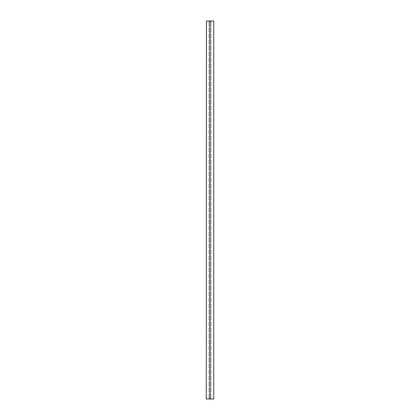 <?xml version="1.0" encoding="UTF-8"?>
<svg xmlns="http://www.w3.org/2000/svg" width="420" height="420" viewBox="0 0 420 420"><rect width="100%" height="100%" fill="white"/><g stroke="black" fill="none" stroke-linecap="round" stroke-linejoin="round"><path stroke-width="0.32" stroke-dasharray="2.1 1.58" d="M206.252 21L206.252 399L213.749 399L213.749 21L206.252 21L206.252 399M206.477 31.652L206.252 27.599L206.252 32.398L206.477 31.652M206.477 43.649L206.252 39.601L206.252 44.399L206.477 43.649M206.477 55.65L206.252 51.602L206.252 56.401L206.477 55.65M206.477 67.652L206.252 63.599L206.252 68.402L206.477 67.652M206.477 79.648L206.252 75.6L206.252 80.398L206.477 79.648M206.477 91.649L206.252 87.602L206.252 92.4L206.477 91.649M206.477 103.651L206.252 99.598L206.252 104.402L206.477 103.651M206.477 115.652L206.252 111.599L206.252 116.398L206.477 115.652M206.477 127.648L206.252 123.601L206.252 128.399L206.477 127.648M206.477 139.65L206.252 135.602L206.252 140.401L206.477 139.65M206.477 151.652L206.252 147.599L206.252 152.402L206.477 151.652M206.477 163.648L206.252 159.6L206.252 164.399L206.477 163.648M206.477 175.649L206.252 171.602L206.252 176.4L206.477 175.649M206.477 187.651L206.252 183.598L206.252 188.402L206.477 187.651M206.477 199.652L206.252 195.599L206.252 200.398L206.477 199.652M206.477 211.649L206.252 207.601L206.252 212.399L206.477 211.649M206.477 223.65L206.252 219.602L206.252 224.401L206.477 223.65M206.477 235.652L206.252 231.599L206.252 236.402L206.477 235.652M206.477 247.648L206.252 243.6L206.252 248.399L206.477 247.648M206.477 259.649L206.252 255.602L206.252 260.4L206.477 259.649M206.477 271.651L206.252 267.598L206.252 272.401L206.477 271.651M206.477 283.652L206.252 279.599L206.252 284.398L206.477 283.652M206.477 295.649L206.252 291.601L206.252 296.399L206.477 295.649M206.477 307.65L206.252 303.602L206.252 308.401L206.477 307.65M206.477 319.651L206.252 315.599L206.252 320.402L206.477 319.651M206.477 331.648L206.252 327.6L206.252 332.399L206.477 331.648M206.477 343.649L206.252 339.602L206.252 344.4L206.477 343.649M206.477 355.651L206.252 351.598L206.252 356.401L206.477 355.651M206.477 367.652L206.252 363.599L206.252 368.398L206.477 367.652M206.477 379.649L206.252 375.601L206.252 380.399L206.477 379.649M206.477 391.65L206.252 387.602L206.252 392.401L206.477 391.65M206.477 397.651L206.252 393.598L206.252 398.401L206.477 397.651M206.477 385.649L206.252 381.602L206.252 386.4L206.477 385.649M206.477 373.648L206.252 369.6L206.252 374.399L206.477 373.648M206.477 361.651L206.252 357.599L206.252 362.402L206.477 361.651M206.477 349.65L206.252 345.602L206.252 350.401L206.477 349.65M206.477 337.649L206.252 333.601L206.252 338.399L206.477 337.649M206.477 325.652L206.252 321.599L206.252 326.398L206.477 325.652M206.477 313.651L206.252 309.598L206.252 314.401L206.477 313.651M206.477 301.649L206.252 297.602L206.252 302.4L206.477 301.649M206.477 289.648L206.252 285.6L206.252 290.399L206.477 289.648M206.477 277.651L206.252 273.599L206.252 278.402L206.477 277.651M206.477 265.65L206.252 261.602L206.252 266.401L206.477 265.65M206.477 253.649L206.252 249.601L206.252 254.399L206.477 253.649M206.477 241.652L206.252 237.599L206.252 242.398L206.477 241.652M206.477 229.651L206.252 225.598L206.252 230.402L206.477 229.651M206.477 217.649L206.252 213.602L206.252 218.4L206.477 217.649M206.477 205.648L206.252 201.6L206.252 206.399L206.477 205.648M206.477 193.652L206.252 189.599L206.252 194.402L206.477 193.652M206.477 181.65L206.252 177.602L206.252 182.401L206.477 181.65M206.477 169.649L206.252 165.601L206.252 170.399L206.477 169.649M206.477 157.652L206.252 153.599L206.252 158.398L206.477 157.652M206.477 145.651L206.252 141.598L206.252 146.402L206.477 145.651M206.477 133.649L206.252 129.602L206.252 134.4L206.477 133.649M206.477 121.648L206.252 117.6L206.252 122.398L206.477 121.648M206.477 109.652L206.252 105.599L206.252 110.402L206.477 109.652M206.477 97.65L206.252 93.602L206.252 98.401L206.477 97.65M206.477 85.648L206.252 81.601L206.252 86.399L206.477 85.648M206.477 73.652L206.252 69.599L206.252 74.398L206.477 73.652M206.477 61.651L206.252 57.598L206.252 62.402L206.477 61.651M206.477 49.649L206.252 45.602L206.252 50.4L206.477 49.649M206.477 37.648L206.252 33.6L206.252 38.398L206.477 37.648M206.477 25.652L206.252 21.599L206.252 26.402L206.477 25.652M210.751 28.35A0.751 0.751 0 0 0 210 27.599A0.751 0.751 0 0 0 209.249 28.35L209.249 31.652A0.751 0.751 0 0 0 210 32.398A0.751 0.751 0 0 0 210.751 31.652L210.751 28.35M210.751 40.352A0.751 0.751 0 0 0 210 39.601A0.751 0.751 0 0 0 209.249 40.352L209.249 43.649A0.751 0.751 0 0 0 210 44.399A0.751 0.751 0 0 0 210.751 43.649L210.751 40.352M210.751 52.348A0.751 0.751 0 0 0 210 51.602A0.751 0.751 0 0 0 209.249 52.348L209.249 55.65A0.751 0.751 0 0 0 210 56.401A0.751 0.751 0 0 0 210.751 55.65L210.751 52.348M210.751 64.349A0.751 0.751 0 0 0 210 63.599A0.751 0.751 0 0 0 209.249 64.349L209.249 67.652A0.751 0.751 0 0 0 210 68.402A0.751 0.751 0 0 0 210.751 67.652L210.751 64.349M210.751 76.351A0.751 0.751 0 0 0 210 75.6A0.751 0.751 0 0 0 209.249 76.351L209.249 79.648A0.751 0.751 0 0 0 210 80.398A0.751 0.751 0 0 0 210.751 79.648L210.751 76.351M210.751 88.352A0.751 0.751 0 0 0 210 87.602A0.751 0.751 0 0 0 209.249 88.352L209.249 91.649A0.751 0.751 0 0 0 210 92.4A0.751 0.751 0 0 0 210.751 91.649L210.751 88.352M210.751 100.349A0.751 0.751 0 0 0 210 99.598A0.751 0.751 0 0 0 209.249 100.349L209.249 103.651A0.751 0.751 0 0 0 210 104.402A0.751 0.751 0 0 0 210.751 103.651L210.751 100.349M210.751 112.35A0.751 0.751 0 0 0 210 111.599A0.751 0.751 0 0 0 209.249 112.35L209.249 115.652A0.751 0.751 0 0 0 210 116.398A0.751 0.751 0 0 0 210.751 115.652L210.751 112.35M210.751 124.352A0.751 0.751 0 0 0 210 123.601A0.751 0.751 0 0 0 209.249 124.352L209.249 127.648A0.751 0.751 0 0 0 210 128.399A0.751 0.751 0 0 0 210.751 127.648L210.751 124.352M210.751 136.348A0.751 0.751 0 0 0 210 135.602A0.751 0.751 0 0 0 209.249 136.348L209.249 139.65A0.751 0.751 0 0 0 210 140.401A0.751 0.751 0 0 0 210.751 139.65L210.751 136.348M210.751 148.349A0.751 0.751 0 0 0 210 147.599A0.751 0.751 0 0 0 209.249 148.349L209.249 151.652A0.751 0.751 0 0 0 210 152.402A0.751 0.751 0 0 0 210.751 151.652L210.751 148.349M210.751 160.351A0.751 0.751 0 0 0 210 159.6A0.751 0.751 0 0 0 209.249 160.351L209.249 163.648A0.751 0.751 0 0 0 210 164.399A0.751 0.751 0 0 0 210.751 163.648L210.751 160.351M210.751 172.352A0.751 0.751 0 0 0 210 171.602A0.751 0.751 0 0 0 209.249 172.352L209.249 175.649A0.751 0.751 0 0 0 210 176.4A0.751 0.751 0 0 0 210.751 175.649L210.751 172.352M210.751 184.349A0.751 0.751 0 0 0 210 183.598A0.751 0.751 0 0 0 209.249 184.349L209.249 187.651A0.751 0.751 0 0 0 210 188.402A0.751 0.751 0 0 0 210.751 187.651L210.751 184.349M210.751 196.35A0.751 0.751 0 0 0 210 195.599A0.751 0.751 0 0 0 209.249 196.35L209.249 199.652A0.751 0.751 0 0 0 210 200.398A0.751 0.751 0 0 0 210.751 199.652L210.751 196.35M210.751 208.352A0.751 0.751 0 0 0 210 207.601A0.751 0.751 0 0 0 209.249 208.352L209.249 211.649A0.751 0.751 0 0 0 210 212.399A0.751 0.751 0 0 0 210.751 211.649L210.751 208.352M210.751 220.348A0.751 0.751 0 0 0 210 219.602A0.751 0.751 0 0 0 209.249 220.348L209.249 223.65A0.751 0.751 0 0 0 210 224.401A0.751 0.751 0 0 0 210.751 223.65L210.751 220.348M210.751 232.349A0.751 0.751 0 0 0 210 231.599A0.751 0.751 0 0 0 209.249 232.349L209.249 235.652A0.751 0.751 0 0 0 210 236.402A0.751 0.751 0 0 0 210.751 235.652L210.751 232.349M210.751 244.351A0.751 0.751 0 0 0 210 243.6A0.751 0.751 0 0 0 209.249 244.351L209.249 247.648A0.751 0.751 0 0 0 210 248.399A0.751 0.751 0 0 0 210.751 247.648L210.751 244.351M210.751 256.352A0.751 0.751 0 0 0 210 255.602A0.751 0.751 0 0 0 209.249 256.352L209.249 259.649A0.751 0.751 0 0 0 210 260.4A0.751 0.751 0 0 0 210.751 259.649L210.751 256.352M210.751 268.349A0.751 0.751 0 0 0 210 267.598A0.751 0.751 0 0 0 209.249 268.349L209.249 271.651A0.751 0.751 0 0 0 210 272.401A0.751 0.751 0 0 0 210.751 271.651L210.751 268.349M210.751 280.35A0.751 0.751 0 0 0 210 279.599A0.751 0.751 0 0 0 209.249 280.35L209.249 283.652A0.751 0.751 0 0 0 210 284.398A0.751 0.751 0 0 0 210.751 283.652L210.751 280.35M210.751 292.352A0.751 0.751 0 0 0 210 291.601A0.751 0.751 0 0 0 209.249 292.352L209.249 295.649A0.751 0.751 0 0 0 210 296.399A0.751 0.751 0 0 0 210.751 295.649L210.751 292.352M210.751 304.348A0.751 0.751 0 0 0 210 303.602A0.751 0.751 0 0 0 209.249 304.348L209.249 307.65A0.751 0.751 0 0 0 210 308.401A0.751 0.751 0 0 0 210.751 307.65L210.751 304.348M210.751 316.349A0.751 0.751 0 0 0 210 315.599A0.751 0.751 0 0 0 209.249 316.349L209.249 319.651A0.751 0.751 0 0 0 210 320.402A0.751 0.751 0 0 0 210.751 319.651L210.751 316.349M210.751 328.351A0.751 0.751 0 0 0 210 327.6A0.751 0.751 0 0 0 209.249 328.351L209.249 331.648A0.751 0.751 0 0 0 210 332.399A0.751 0.751 0 0 0 210.751 331.648L210.751 328.351M210.751 340.352A0.751 0.751 0 0 0 210 339.602A0.751 0.751 0 0 0 209.249 340.352L209.249 343.649A0.751 0.751 0 0 0 210 344.4A0.751 0.751 0 0 0 210.751 343.649L210.751 340.352M210.751 352.349A0.751 0.751 0 0 0 210 351.598A0.751 0.751 0 0 0 209.249 352.349L209.249 355.651A0.751 0.751 0 0 0 210 356.401A0.751 0.751 0 0 0 210.751 355.651L210.751 352.349M210.751 364.35A0.751 0.751 0 0 0 210 363.599A0.751 0.751 0 0 0 209.249 364.35L209.249 367.652A0.751 0.751 0 0 0 210 368.398A0.751 0.751 0 0 0 210.751 367.652L210.751 364.35M210.751 376.352A0.751 0.751 0 0 0 210 375.601A0.751 0.751 0 0 0 209.249 376.352L209.249 379.649A0.751 0.751 0 0 0 210 380.399A0.751 0.751 0 0 0 210.751 379.649L210.751 376.352M210.751 388.348A0.751 0.751 0 0 0 210 387.602A0.751 0.751 0 0 0 209.249 388.348L209.249 391.65A0.751 0.751 0 0 0 210 392.401A0.751 0.751 0 0 0 210.751 391.65L210.751 388.348M210.751 394.349A0.751 0.751 0 0 0 210 393.598A0.751 0.751 0 0 0 209.249 394.349L209.249 397.651A0.751 0.751 0 0 0 210 398.401A0.751 0.751 0 0 0 210.751 397.651L210.751 394.349M210.751 382.352A0.751 0.751 0 0 0 210 381.602A0.751 0.751 0 0 0 209.249 382.352L209.249 385.649A0.751 0.751 0 0 0 210 386.4A0.751 0.751 0 0 0 210.751 385.649L210.751 382.352M210.751 370.351A0.751 0.751 0 0 0 210 369.6A0.751 0.751 0 0 0 209.249 370.351L209.249 373.648A0.751 0.751 0 0 0 210 374.399A0.751 0.751 0 0 0 210.751 373.648L210.751 370.351M210.751 358.349A0.751 0.751 0 0 0 210 357.599A0.751 0.751 0 0 0 209.249 358.349L209.249 361.651A0.751 0.751 0 0 0 210 362.402A0.751 0.751 0 0 0 210.751 361.651L210.751 358.349M210.751 346.348A0.751 0.751 0 0 0 210 345.602A0.751 0.751 0 0 0 209.249 346.348L209.249 349.65A0.751 0.751 0 0 0 210 350.401A0.751 0.751 0 0 0 210.751 349.65L210.751 346.348M210.751 334.352A0.751 0.751 0 0 0 210 333.601A0.751 0.751 0 0 0 209.249 334.352L209.249 337.649A0.751 0.751 0 0 0 210 338.399A0.751 0.751 0 0 0 210.751 337.649L210.751 334.352M210.751 322.35A0.751 0.751 0 0 0 210 321.599A0.751 0.751 0 0 0 209.249 322.35L209.249 325.652A0.751 0.751 0 0 0 210 326.398A0.751 0.751 0 0 0 210.751 325.652L210.751 322.35M210.751 310.349A0.751 0.751 0 0 0 210 309.598A0.751 0.751 0 0 0 209.249 310.349L209.249 313.651A0.751 0.751 0 0 0 210 314.401A0.751 0.751 0 0 0 210.751 313.651L210.751 310.349M210.751 298.352A0.751 0.751 0 0 0 210 297.602A0.751 0.751 0 0 0 209.249 298.352L209.249 301.649A0.751 0.751 0 0 0 210 302.4A0.751 0.751 0 0 0 210.751 301.649L210.751 298.352M210.751 286.351A0.751 0.751 0 0 0 210 285.6A0.751 0.751 0 0 0 209.249 286.351L209.249 289.648A0.751 0.751 0 0 0 210 290.399A0.751 0.751 0 0 0 210.751 289.648L210.751 286.351M210.751 274.349A0.751 0.751 0 0 0 210 273.599A0.751 0.751 0 0 0 209.249 274.349L209.249 277.651A0.751 0.751 0 0 0 210 278.402A0.751 0.751 0 0 0 210.751 277.651L210.751 274.349M210.751 262.348A0.751 0.751 0 0 0 210 261.602A0.751 0.751 0 0 0 209.249 262.348L209.249 265.65A0.751 0.751 0 0 0 210 266.401A0.751 0.751 0 0 0 210.751 265.65L210.751 262.348M210.751 250.352A0.751 0.751 0 0 0 210 249.601A0.751 0.751 0 0 0 209.249 250.352L209.249 253.649A0.751 0.751 0 0 0 210 254.399A0.751 0.751 0 0 0 210.751 253.649L210.751 250.352M210.751 238.35A0.751 0.751 0 0 0 210 237.599A0.751 0.751 0 0 0 209.249 238.35L209.249 241.652A0.751 0.751 0 0 0 210 242.398A0.751 0.751 0 0 0 210.751 241.652L210.751 238.35M210.751 226.349A0.751 0.751 0 0 0 210 225.598A0.751 0.751 0 0 0 209.249 226.349L209.249 229.651A0.751 0.751 0 0 0 210 230.402A0.751 0.751 0 0 0 210.751 229.651L210.751 226.349M210.751 214.352A0.751 0.751 0 0 0 210 213.602A0.751 0.751 0 0 0 209.249 214.352L209.249 217.649A0.751 0.751 0 0 0 210 218.4A0.751 0.751 0 0 0 210.751 217.649L210.751 214.352M210.751 202.351A0.751 0.751 0 0 0 210 201.6A0.751 0.751 0 0 0 209.249 202.351L209.249 205.648A0.751 0.751 0 0 0 210 206.399A0.751 0.751 0 0 0 210.751 205.648L210.751 202.351M210.751 190.349A0.751 0.751 0 0 0 210 189.599A0.751 0.751 0 0 0 209.249 190.349L209.249 193.652A0.751 0.751 0 0 0 210 194.402A0.751 0.751 0 0 0 210.751 193.652L210.751 190.349M210.751 178.348A0.751 0.751 0 0 0 210 177.602A0.751 0.751 0 0 0 209.249 178.348L209.249 181.65A0.751 0.751 0 0 0 210 182.401A0.751 0.751 0 0 0 210.751 181.65L210.751 178.348M210.751 166.352A0.751 0.751 0 0 0 210 165.601A0.751 0.751 0 0 0 209.249 166.352L209.249 169.649A0.751 0.751 0 0 0 210 170.399A0.751 0.751 0 0 0 210.751 169.649L210.751 166.352M210.751 154.35A0.751 0.751 0 0 0 210 153.599A0.751 0.751 0 0 0 209.249 154.35L209.249 157.652A0.751 0.751 0 0 0 210 158.398A0.751 0.751 0 0 0 210.751 157.652L210.751 154.35M210.751 142.349A0.751 0.751 0 0 0 210 141.598A0.751 0.751 0 0 0 209.249 142.349L209.249 145.651A0.751 0.751 0 0 0 210 146.402A0.751 0.751 0 0 0 210.751 145.651L210.751 142.349M210.751 130.352A0.751 0.751 0 0 0 210 129.602A0.751 0.751 0 0 0 209.249 130.352L209.249 133.649A0.751 0.751 0 0 0 210 134.4A0.751 0.751 0 0 0 210.751 133.649L210.751 130.352M210.751 118.351A0.751 0.751 0 0 0 210 117.6A0.751 0.751 0 0 0 209.249 118.351L209.249 121.648A0.751 0.751 0 0 0 210 122.398A0.751 0.751 0 0 0 210.751 121.648L210.751 118.351M210.751 106.349A0.751 0.751 0 0 0 210 105.599A0.751 0.751 0 0 0 209.249 106.349L209.249 109.652A0.751 0.751 0 0 0 210 110.402A0.751 0.751 0 0 0 210.751 109.652L210.751 106.349M210.751 94.348A0.751 0.751 0 0 0 210 93.602A0.751 0.751 0 0 0 209.249 94.348L209.249 97.65A0.751 0.751 0 0 0 210 98.401A0.751 0.751 0 0 0 210.751 97.65L210.751 94.348M210.751 82.352A0.751 0.751 0 0 0 210 81.601A0.751 0.751 0 0 0 209.249 82.352L209.249 85.648A0.751 0.751 0 0 0 210 86.399A0.751 0.751 0 0 0 210.751 85.648L210.751 82.352M210.751 70.35A0.751 0.751 0 0 0 210 69.599A0.751 0.751 0 0 0 209.249 70.35L209.249 73.652A0.751 0.751 0 0 0 210 74.398A0.751 0.751 0 0 0 210.751 73.652L210.751 70.35M210.751 58.349A0.751 0.751 0 0 0 210 57.598A0.751 0.751 0 0 0 209.249 58.349L209.249 61.651A0.751 0.751 0 0 0 210 62.402A0.751 0.751 0 0 0 210.751 61.651L210.751 58.349M210.751 46.352A0.751 0.751 0 0 0 210 45.602A0.751 0.751 0 0 0 209.249 46.352L209.249 49.649A0.751 0.751 0 0 0 210 50.4A0.751 0.751 0 0 0 210.751 49.649L210.751 46.352M210.751 34.351A0.751 0.751 0 0 0 210 33.6A0.751 0.751 0 0 0 209.249 34.351L209.249 37.648A0.751 0.751 0 0 0 210 38.398A0.751 0.751 0 0 0 210.751 37.648L210.751 34.351M210.751 22.349A0.751 0.751 0 0 0 210 21.599A0.751 0.751 0 0 0 209.249 22.349L209.249 25.652A0.751 0.751 0 0 0 210 26.402A0.751 0.751 0 0 0 210.751 25.652L210.751 22.349"/><path stroke-width="0.63" d="M206.477 399L213.749 399L213.749 21L206.477 21L206.252 399L206.477 21M209.249 28.35A0.751 0.751 0 0 1 210 27.599A0.751 0.751 0 0 1 210.751 28.35L210.751 31.652A0.751 0.751 0 0 1 210 32.398A0.751 0.751 0 0 1 209.249 31.652L209.249 28.35M209.249 40.352A0.751 0.751 0 0 1 210 39.601A0.751 0.751 0 0 1 210.751 40.352L210.751 43.649A0.751 0.751 0 0 1 210 44.399A0.751 0.751 0 0 1 209.249 43.649L209.249 40.352M209.249 52.348A0.751 0.751 0 0 1 210 51.602A0.751 0.751 0 0 1 210.751 52.348L210.751 55.65A0.751 0.751 0 0 1 210 56.401A0.751 0.751 0 0 1 209.249 55.65L209.249 52.348M209.249 64.349A0.751 0.751 0 0 1 210 63.599A0.751 0.751 0 0 1 210.751 64.349L210.751 67.652A0.751 0.751 0 0 1 210 68.402A0.751 0.751 0 0 1 209.249 67.652L209.249 64.349M209.249 76.351A0.751 0.751 0 0 1 210 75.6A0.751 0.751 0 0 1 210.751 76.351L210.751 79.648A0.751 0.751 0 0 1 210 80.398A0.751 0.751 0 0 1 209.249 79.648L209.249 76.351M209.249 88.352A0.751 0.751 0 0 1 210 87.602A0.751 0.751 0 0 1 210.751 88.352L210.751 91.649A0.751 0.751 0 0 1 210 92.4A0.751 0.751 0 0 1 209.249 91.649L209.249 88.352M209.249 100.349A0.751 0.751 0 0 1 210 99.598A0.751 0.751 0 0 1 210.751 100.349L210.751 103.651A0.751 0.751 0 0 1 210 104.402A0.751 0.751 0 0 1 209.249 103.651L209.249 100.349M209.249 112.35A0.751 0.751 0 0 1 210 111.599A0.751 0.751 0 0 1 210.751 112.35L210.751 115.652A0.751 0.751 0 0 1 210 116.398A0.751 0.751 0 0 1 209.249 115.652L209.249 112.35M209.249 124.352A0.751 0.751 0 0 1 210 123.601A0.751 0.751 0 0 1 210.751 124.352L210.751 127.648A0.751 0.751 0 0 1 210 128.399A0.751 0.751 0 0 1 209.249 127.648L209.249 124.352M209.249 136.348A0.751 0.751 0 0 1 210 135.602A0.751 0.751 0 0 1 210.751 136.348L210.751 139.65A0.751 0.751 0 0 1 210 140.401A0.751 0.751 0 0 1 209.249 139.65L209.249 136.348M209.249 148.349A0.751 0.751 0 0 1 210 147.599A0.751 0.751 0 0 1 210.751 148.349L210.751 151.652A0.751 0.751 0 0 1 210 152.402A0.751 0.751 0 0 1 209.249 151.652L209.249 148.349M209.249 160.351A0.751 0.751 0 0 1 210 159.6A0.751 0.751 0 0 1 210.751 160.351L210.751 163.648A0.751 0.751 0 0 1 210 164.399A0.751 0.751 0 0 1 209.249 163.648L209.249 160.351M209.249 172.352A0.751 0.751 0 0 1 210 171.602A0.751 0.751 0 0 1 210.751 172.352L210.751 175.649A0.751 0.751 0 0 1 210 176.4A0.751 0.751 0 0 1 209.249 175.649L209.249 172.352M209.249 184.349A0.751 0.751 0 0 1 210 183.598A0.751 0.751 0 0 1 210.751 184.349L210.751 187.651A0.751 0.751 0 0 1 210 188.402A0.751 0.751 0 0 1 209.249 187.651L209.249 184.349M209.249 196.35A0.751 0.751 0 0 1 210 195.599A0.751 0.751 0 0 1 210.751 196.35L210.751 199.652A0.751 0.751 0 0 1 210 200.398A0.751 0.751 0 0 1 209.249 199.652L209.249 196.35M209.249 208.352A0.751 0.751 0 0 1 210 207.601A0.751 0.751 0 0 1 210.751 208.352L210.751 211.649A0.751 0.751 0 0 1 210 212.399A0.751 0.751 0 0 1 209.249 211.649L209.249 208.352M209.249 220.348A0.751 0.751 0 0 1 210 219.602A0.751 0.751 0 0 1 210.751 220.348L210.751 223.65A0.751 0.751 0 0 1 210 224.401A0.751 0.751 0 0 1 209.249 223.65L209.249 220.348M209.249 232.349A0.751 0.751 0 0 1 210 231.599A0.751 0.751 0 0 1 210.751 232.349L210.751 235.652A0.751 0.751 0 0 1 210 236.402A0.751 0.751 0 0 1 209.249 235.652L209.249 232.349M209.249 244.351A0.751 0.751 0 0 1 210 243.6A0.751 0.751 0 0 1 210.751 244.351L210.751 247.648A0.751 0.751 0 0 1 210 248.399A0.751 0.751 0 0 1 209.249 247.648L209.249 244.351M209.249 256.352A0.751 0.751 0 0 1 210 255.602A0.751 0.751 0 0 1 210.751 256.352L210.751 259.649A0.751 0.751 0 0 1 210 260.4A0.751 0.751 0 0 1 209.249 259.649L209.249 256.352M209.249 268.349A0.751 0.751 0 0 1 210 267.598A0.751 0.751 0 0 1 210.751 268.349L210.751 271.651A0.751 0.751 0 0 1 210 272.401A0.751 0.751 0 0 1 209.249 271.651L209.249 268.349M209.249 280.35A0.751 0.751 0 0 1 210 279.599A0.751 0.751 0 0 1 210.751 280.35L210.751 283.652A0.751 0.751 0 0 1 210 284.398A0.751 0.751 0 0 1 209.249 283.652L209.249 280.35M209.249 292.352A0.751 0.751 0 0 1 210 291.601A0.751 0.751 0 0 1 210.751 292.352L210.751 295.649A0.751 0.751 0 0 1 210 296.399A0.751 0.751 0 0 1 209.249 295.649L209.249 292.352M209.249 304.348A0.751 0.751 0 0 1 210 303.602A0.751 0.751 0 0 1 210.751 304.348L210.751 307.65A0.751 0.751 0 0 1 210 308.401A0.751 0.751 0 0 1 209.249 307.65L209.249 304.348M209.249 316.349A0.751 0.751 0 0 1 210 315.599A0.751 0.751 0 0 1 210.751 316.349L210.751 319.651A0.751 0.751 0 0 1 210 320.402A0.751 0.751 0 0 1 209.249 319.651L209.249 316.349M209.249 328.351A0.751 0.751 0 0 1 210 327.6A0.751 0.751 0 0 1 210.751 328.351L210.751 331.648A0.751 0.751 0 0 1 210 332.399A0.751 0.751 0 0 1 209.249 331.648L209.249 328.351M209.249 340.352A0.751 0.751 0 0 1 210 339.602A0.751 0.751 0 0 1 210.751 340.352L210.751 343.649A0.751 0.751 0 0 1 210 344.4A0.751 0.751 0 0 1 209.249 343.649L209.249 340.352M209.249 352.349A0.751 0.751 0 0 1 210 351.598A0.751 0.751 0 0 1 210.751 352.349L210.751 355.651A0.751 0.751 0 0 1 210 356.401A0.751 0.751 0 0 1 209.249 355.651L209.249 352.349M209.249 364.35A0.751 0.751 0 0 1 210 363.599A0.751 0.751 0 0 1 210.751 364.35L210.751 367.652A0.751 0.751 0 0 1 210 368.398A0.751 0.751 0 0 1 209.249 367.652L209.249 364.35M209.249 376.352A0.751 0.751 0 0 1 210 375.601A0.751 0.751 0 0 1 210.751 376.352L210.751 379.649A0.751 0.751 0 0 1 210 380.399A0.751 0.751 0 0 1 209.249 379.649L209.249 376.352M209.249 388.348A0.751 0.751 0 0 1 210 387.602A0.751 0.751 0 0 1 210.751 388.348L210.751 391.65A0.751 0.751 0 0 1 210 392.401A0.751 0.751 0 0 1 209.249 391.65L209.249 388.348M209.249 394.349A0.751 0.751 0 0 1 210 393.598A0.751 0.751 0 0 1 210.751 394.349L210.751 397.651A0.751 0.751 0 0 1 210 398.401A0.751 0.751 0 0 1 209.249 397.651L209.249 394.349M209.249 382.352A0.751 0.751 0 0 1 210 381.602A0.751 0.751 0 0 1 210.751 382.352L210.751 385.649A0.751 0.751 0 0 1 210 386.4A0.751 0.751 0 0 1 209.249 385.649L209.249 382.352M209.249 370.351A0.751 0.751 0 0 1 210 369.6A0.751 0.751 0 0 1 210.751 370.351L210.751 373.648A0.751 0.751 0 0 1 210 374.399A0.751 0.751 0 0 1 209.249 373.648L209.249 370.351M209.249 358.349A0.751 0.751 0 0 1 210 357.599A0.751 0.751 0 0 1 210.751 358.349L210.751 361.651A0.751 0.751 0 0 1 210 362.402A0.751 0.751 0 0 1 209.249 361.651L209.249 358.349M209.249 346.348A0.751 0.751 0 0 1 210 345.602A0.751 0.751 0 0 1 210.751 346.348L210.751 349.65A0.751 0.751 0 0 1 210 350.401A0.751 0.751 0 0 1 209.249 349.65L209.249 346.348M209.249 334.352A0.751 0.751 0 0 1 210 333.601A0.751 0.751 0 0 1 210.751 334.352L210.751 337.649A0.751 0.751 0 0 1 210 338.399A0.751 0.751 0 0 1 209.249 337.649L209.249 334.352M209.249 322.35A0.751 0.751 0 0 1 210 321.599A0.751 0.751 0 0 1 210.751 322.35L210.751 325.652A0.751 0.751 0 0 1 210 326.398A0.751 0.751 0 0 1 209.249 325.652L209.249 322.35M209.249 310.349A0.751 0.751 0 0 1 210 309.598A0.751 0.751 0 0 1 210.751 310.349L210.751 313.651A0.751 0.751 0 0 1 210 314.401A0.751 0.751 0 0 1 209.249 313.651L209.249 310.349M209.249 298.352A0.751 0.751 0 0 1 210 297.602A0.751 0.751 0 0 1 210.751 298.352L210.751 301.649A0.751 0.751 0 0 1 210 302.4A0.751 0.751 0 0 1 209.249 301.649L209.249 298.352M209.249 286.351A0.751 0.751 0 0 1 210 285.6A0.751 0.751 0 0 1 210.751 286.351L210.751 289.648A0.751 0.751 0 0 1 210 290.399A0.751 0.751 0 0 1 209.249 289.648L209.249 286.351M209.249 274.349A0.751 0.751 0 0 1 210 273.599A0.751 0.751 0 0 1 210.751 274.349L210.751 277.651A0.751 0.751 0 0 1 210 278.402A0.751 0.751 0 0 1 209.249 277.651L209.249 274.349M209.249 262.348A0.751 0.751 0 0 1 210 261.602A0.751 0.751 0 0 1 210.751 262.348L210.751 265.65A0.751 0.751 0 0 1 210 266.401A0.751 0.751 0 0 1 209.249 265.65L209.249 262.348M209.249 250.352A0.751 0.751 0 0 1 210 249.601A0.751 0.751 0 0 1 210.751 250.352L210.751 253.649A0.751 0.751 0 0 1 210 254.399A0.751 0.751 0 0 1 209.249 253.649L209.249 250.352M209.249 238.35A0.751 0.751 0 0 1 210 237.599A0.751 0.751 0 0 1 210.751 238.35L210.751 241.652A0.751 0.751 0 0 1 210 242.398A0.751 0.751 0 0 1 209.249 241.652L209.249 238.35M209.249 226.349A0.751 0.751 0 0 1 210 225.598A0.751 0.751 0 0 1 210.751 226.349L210.751 229.651A0.751 0.751 0 0 1 210 230.402A0.751 0.751 0 0 1 209.249 229.651L209.249 226.349M209.249 214.352A0.751 0.751 0 0 1 210 213.602A0.751 0.751 0 0 1 210.751 214.352L210.751 217.649A0.751 0.751 0 0 1 210 218.4A0.751 0.751 0 0 1 209.249 217.649L209.249 214.352M209.249 202.351A0.751 0.751 0 0 1 210 201.6A0.751 0.751 0 0 1 210.751 202.351L210.751 205.648A0.751 0.751 0 0 1 210 206.399A0.751 0.751 0 0 1 209.249 205.648L209.249 202.351M209.249 190.349A0.751 0.751 0 0 1 210 189.599A0.751 0.751 0 0 1 210.751 190.349L210.751 193.652A0.751 0.751 0 0 1 210 194.402A0.751 0.751 0 0 1 209.249 193.652L209.249 190.349M209.249 178.348A0.751 0.751 0 0 1 210 177.602A0.751 0.751 0 0 1 210.751 178.348L210.751 181.65A0.751 0.751 0 0 1 210 182.401A0.751 0.751 0 0 1 209.249 181.65L209.249 178.348M209.249 166.352A0.751 0.751 0 0 1 210 165.601A0.751 0.751 0 0 1 210.751 166.352L210.751 169.649A0.751 0.751 0 0 1 210 170.399A0.751 0.751 0 0 1 209.249 169.649L209.249 166.352M209.249 154.35A0.751 0.751 0 0 1 210 153.599A0.751 0.751 0 0 1 210.751 154.35L210.751 157.652A0.751 0.751 0 0 1 210 158.398A0.751 0.751 0 0 1 209.249 157.652L209.249 154.35M209.249 142.349A0.751 0.751 0 0 1 210 141.598A0.751 0.751 0 0 1 210.751 142.349L210.751 145.651A0.751 0.751 0 0 1 210 146.402A0.751 0.751 0 0 1 209.249 145.651L209.249 142.349M209.249 130.352A0.751 0.751 0 0 1 210 129.602A0.751 0.751 0 0 1 210.751 130.352L210.751 133.649A0.751 0.751 0 0 1 210 134.4A0.751 0.751 0 0 1 209.249 133.649L209.249 130.352M209.249 118.351A0.751 0.751 0 0 1 210 117.6A0.751 0.751 0 0 1 210.751 118.351L210.751 121.648A0.751 0.751 0 0 1 210 122.398A0.751 0.751 0 0 1 209.249 121.648L209.249 118.351M209.249 106.349A0.751 0.751 0 0 1 210 105.599A0.751 0.751 0 0 1 210.751 106.349L210.751 109.652A0.751 0.751 0 0 1 210 110.402A0.751 0.751 0 0 1 209.249 109.652L209.249 106.349M209.249 94.348A0.751 0.751 0 0 1 210 93.602A0.751 0.751 0 0 1 210.751 94.348L210.751 97.65A0.751 0.751 0 0 1 210 98.401A0.751 0.751 0 0 1 209.249 97.65L209.249 94.348M209.249 82.352A0.751 0.751 0 0 1 210 81.601A0.751 0.751 0 0 1 210.751 82.352L210.751 85.648A0.751 0.751 0 0 1 210 86.399A0.751 0.751 0 0 1 209.249 85.648L209.249 82.352M209.249 70.35A0.751 0.751 0 0 1 210 69.599A0.751 0.751 0 0 1 210.751 70.35L210.751 73.652A0.751 0.751 0 0 1 210 74.398A0.751 0.751 0 0 1 209.249 73.652L209.249 70.35M209.249 58.349A0.751 0.751 0 0 1 210 57.598A0.751 0.751 0 0 1 210.751 58.349L210.751 61.651A0.751 0.751 0 0 1 210 62.402A0.751 0.751 0 0 1 209.249 61.651L209.249 58.349M209.249 46.352A0.751 0.751 0 0 1 210 45.602A0.751 0.751 0 0 1 210.751 46.352L210.751 49.649A0.751 0.751 0 0 1 210 50.4A0.751 0.751 0 0 1 209.249 49.649L209.249 46.352M209.249 34.351A0.751 0.751 0 0 1 210 33.6A0.751 0.751 0 0 1 210.751 34.351L210.751 37.648A0.751 0.751 0 0 1 210 38.398A0.751 0.751 0 0 1 209.249 37.648L209.249 34.351M209.249 22.349A0.751 0.751 0 0 1 210 21.599A0.751 0.751 0 0 1 210.751 22.349L210.751 25.652A0.751 0.751 0 0 1 210 26.402A0.751 0.751 0 0 1 209.249 25.652L209.249 22.349"/></g></svg>
